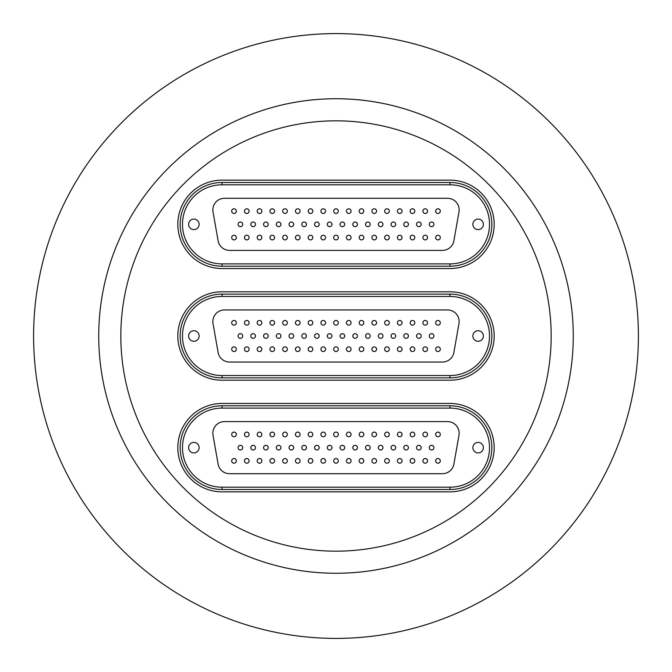<?xml version="1.0" encoding="UTF-8"?>
<svg xmlns="http://www.w3.org/2000/svg" width="672" height="672" viewBox="0 0 672 672"><rect width="100%" height="100%" fill="white"/><g stroke="black" fill="none" stroke-linecap="round" stroke-linejoin="round"><path stroke-width="1.01" d="M336 120.834A215.166 215.166 0 0 1 551.166 336A215.166 215.166 0 0 1 336 551.166A215.166 215.166 0 0 1 120.834 336A215.166 215.166 0 0 1 336 120.834M336 573.266A237.266 237.266 0 0 1 98.734 336A237.266 237.266 0 0 1 336 98.734A237.266 237.266 0 0 1 573.266 336A237.266 237.266 0 0 1 336 573.266M336 33.6A302.4 302.4 0 0 1 638.4 336A302.4 302.4 0 0 1 336 638.4A302.4 302.4 0 0 1 33.6 336A302.4 302.4 0 0 1 336 33.6M222.02 180.146A44.201 44.201 0 0 0 177.82 224.347A44.201 44.201 0 0 0 222.02 268.54L449.98 268.54A44.201 44.201 0 0 0 494.18 224.347A44.201 44.201 0 0 0 449.98 180.146L222.02 180.146L449.98 180.146A44.201 44.201 0 0 1 494.18 224.347A44.201 44.201 0 0 1 449.98 268.54L222.02 268.54A44.201 44.201 0 0 1 177.82 224.347A44.201 44.201 0 0 1 222.02 180.146M222.02 291.799A44.201 44.201 0 0 0 177.82 336A44.201 44.201 0 0 0 222.02 380.201L449.98 380.201A44.201 44.201 0 0 0 494.18 336A44.201 44.201 0 0 0 449.98 291.799L222.02 291.799L449.98 291.799A44.201 44.201 0 0 1 494.18 336A44.201 44.201 0 0 1 449.98 380.201L222.02 380.201A44.201 44.201 0 0 1 177.82 336A44.201 44.201 0 0 1 222.02 291.799M222.02 403.46A44.201 44.201 0 0 0 177.82 447.653A44.201 44.201 0 0 0 222.02 491.854L449.98 491.854A44.201 44.201 0 0 0 494.18 447.653A44.201 44.201 0 0 0 449.98 403.46L222.02 403.46L449.98 403.46A44.201 44.201 0 0 1 494.18 447.653A44.201 44.201 0 0 1 449.98 491.854L222.02 491.854A44.201 44.201 0 0 1 177.82 447.653A44.201 44.201 0 0 1 222.02 403.46M240.391 449.98A2.327 2.327 0 0 0 242.718 447.653A2.327 2.327 0 0 0 240.391 445.326A2.327 2.327 0 0 0 238.073 447.653A2.327 2.327 0 0 0 240.391 449.98M253.142 449.98A2.327 2.327 0 0 0 255.469 447.653A2.327 2.327 0 0 0 253.142 445.326A2.327 2.327 0 0 0 250.816 447.653A2.327 2.327 0 0 0 253.142 449.98M265.894 449.98A2.327 2.327 0 0 0 268.212 447.653A2.327 2.327 0 0 0 265.894 445.326A2.327 2.327 0 0 0 263.567 447.653A2.327 2.327 0 0 0 265.894 449.98M278.636 449.98A2.327 2.327 0 0 0 280.963 447.653A2.327 2.327 0 0 0 278.636 445.326A2.327 2.327 0 0 0 276.31 447.653A2.327 2.327 0 0 0 278.636 449.98M291.388 449.98A2.327 2.327 0 0 0 293.714 447.653A2.327 2.327 0 0 0 291.388 445.326A2.327 2.327 0 0 0 289.061 447.653A2.327 2.327 0 0 0 291.388 449.98M304.13 449.98A2.327 2.327 0 0 0 306.457 447.653A2.327 2.327 0 0 0 304.13 445.326A2.327 2.327 0 0 0 301.804 447.653A2.327 2.327 0 0 0 304.13 449.98M316.882 449.98A2.327 2.327 0 0 0 319.208 447.653A2.327 2.327 0 0 0 316.882 445.326A2.327 2.327 0 0 0 314.555 447.653A2.327 2.327 0 0 0 316.882 449.98M431.609 449.98A2.327 2.327 0 0 0 433.927 447.653A2.327 2.327 0 0 0 431.609 445.326A2.327 2.327 0 0 0 429.282 447.653A2.327 2.327 0 0 0 431.609 449.98M418.858 449.98A2.327 2.327 0 0 0 421.184 447.653A2.327 2.327 0 0 0 418.858 445.326A2.327 2.327 0 0 0 416.531 447.653A2.327 2.327 0 0 0 418.858 449.98M406.106 449.98A2.327 2.327 0 0 0 408.433 447.653A2.327 2.327 0 0 0 406.106 445.326A2.327 2.327 0 0 0 403.788 447.653A2.327 2.327 0 0 0 406.106 449.98M393.364 449.98A2.327 2.327 0 0 0 395.69 447.653A2.327 2.327 0 0 0 393.364 445.326A2.327 2.327 0 0 0 391.037 447.653A2.327 2.327 0 0 0 393.364 449.98M380.612 449.98A2.327 2.327 0 0 0 382.939 447.653A2.327 2.327 0 0 0 380.612 445.326A2.327 2.327 0 0 0 378.286 447.653A2.327 2.327 0 0 0 380.612 449.98M367.87 449.98A2.327 2.327 0 0 0 370.196 447.653A2.327 2.327 0 0 0 367.87 445.326A2.327 2.327 0 0 0 365.543 447.653A2.327 2.327 0 0 0 367.87 449.98M355.118 449.98A2.327 2.327 0 0 0 357.445 447.653A2.327 2.327 0 0 0 355.118 445.326A2.327 2.327 0 0 0 352.792 447.653A2.327 2.327 0 0 0 355.118 449.98M342.376 449.98A2.327 2.327 0 0 0 344.702 447.653A2.327 2.327 0 0 0 342.376 445.326A2.327 2.327 0 0 0 340.049 447.653A2.327 2.327 0 0 0 342.376 449.98M329.624 449.98A2.327 2.327 0 0 0 331.951 447.653A2.327 2.327 0 0 0 329.624 445.326A2.327 2.327 0 0 0 327.298 447.653A2.327 2.327 0 0 0 329.624 449.98M234.024 436.766A2.327 2.327 0 0 0 236.351 434.44A2.327 2.327 0 0 0 234.024 432.113A2.327 2.327 0 0 0 231.697 434.44A2.327 2.327 0 0 0 234.024 436.766M234.024 463.193A2.327 2.327 0 0 0 236.351 460.866A2.327 2.327 0 0 0 234.024 458.539A2.327 2.327 0 0 0 231.697 460.866A2.327 2.327 0 0 0 234.024 463.193M246.767 436.766A2.327 2.327 0 0 0 249.094 434.44A2.327 2.327 0 0 0 246.767 432.113A2.327 2.327 0 0 0 244.44 434.44A2.327 2.327 0 0 0 246.767 436.766M246.767 463.193A2.327 2.327 0 0 0 249.094 460.866A2.327 2.327 0 0 0 246.767 458.539A2.327 2.327 0 0 0 244.44 460.866A2.327 2.327 0 0 0 246.767 463.193M259.518 436.766A2.327 2.327 0 0 0 261.845 434.44A2.327 2.327 0 0 0 259.518 432.113A2.327 2.327 0 0 0 257.191 434.44A2.327 2.327 0 0 0 259.518 436.766M259.518 463.193A2.327 2.327 0 0 0 261.845 460.866A2.327 2.327 0 0 0 259.518 458.539A2.327 2.327 0 0 0 257.191 460.866A2.327 2.327 0 0 0 259.518 463.193M272.261 436.766A2.327 2.327 0 0 0 274.588 434.44A2.327 2.327 0 0 0 272.261 432.113A2.327 2.327 0 0 0 269.934 434.44A2.327 2.327 0 0 0 272.261 436.766M272.261 463.193A2.327 2.327 0 0 0 274.588 460.866A2.327 2.327 0 0 0 272.261 458.539A2.327 2.327 0 0 0 269.934 460.866A2.327 2.327 0 0 0 272.261 463.193M285.012 436.766A2.327 2.327 0 0 0 287.339 434.44A2.327 2.327 0 0 0 285.012 432.113A2.327 2.327 0 0 0 282.685 434.44A2.327 2.327 0 0 0 285.012 436.766M285.012 463.193A2.327 2.327 0 0 0 287.339 460.866A2.327 2.327 0 0 0 285.012 458.539A2.327 2.327 0 0 0 282.685 460.866A2.327 2.327 0 0 0 285.012 463.193M297.755 436.766A2.327 2.327 0 0 0 300.082 434.44A2.327 2.327 0 0 0 297.755 432.113A2.327 2.327 0 0 0 295.428 434.44A2.327 2.327 0 0 0 297.755 436.766M297.755 463.193A2.327 2.327 0 0 0 300.082 460.866A2.327 2.327 0 0 0 297.755 458.539A2.327 2.327 0 0 0 295.428 460.866A2.327 2.327 0 0 0 297.755 463.193M310.506 436.766A2.327 2.327 0 0 0 312.833 434.44A2.327 2.327 0 0 0 310.506 432.113A2.327 2.327 0 0 0 308.179 434.44A2.327 2.327 0 0 0 310.506 436.766M310.506 463.193A2.327 2.327 0 0 0 312.833 460.866A2.327 2.327 0 0 0 310.506 458.539A2.327 2.327 0 0 0 308.179 460.866A2.327 2.327 0 0 0 310.506 463.193M323.249 436.766A2.327 2.327 0 0 0 325.576 434.44A2.327 2.327 0 0 0 323.249 432.113A2.327 2.327 0 0 0 320.93 434.44A2.327 2.327 0 0 0 323.249 436.766M323.249 463.193A2.327 2.327 0 0 0 325.576 460.866A2.327 2.327 0 0 0 323.249 458.539A2.327 2.327 0 0 0 320.93 460.866A2.327 2.327 0 0 0 323.249 463.193M437.976 436.766A2.327 2.327 0 0 0 440.303 434.44A2.327 2.327 0 0 0 437.976 432.113A2.327 2.327 0 0 0 435.649 434.44A2.327 2.327 0 0 0 437.976 436.766M437.976 463.193A2.327 2.327 0 0 0 440.303 460.866A2.327 2.327 0 0 0 437.976 458.539A2.327 2.327 0 0 0 435.649 460.866A2.327 2.327 0 0 0 437.976 463.193M425.233 436.766A2.327 2.327 0 0 0 427.56 434.44A2.327 2.327 0 0 0 425.233 432.113A2.327 2.327 0 0 0 422.906 434.44A2.327 2.327 0 0 0 425.233 436.766M425.233 463.193A2.327 2.327 0 0 0 427.56 460.866A2.327 2.327 0 0 0 425.233 458.539A2.327 2.327 0 0 0 422.906 460.866A2.327 2.327 0 0 0 425.233 463.193M412.482 436.766A2.327 2.327 0 0 0 414.809 434.44A2.327 2.327 0 0 0 412.482 432.113A2.327 2.327 0 0 0 410.155 434.44A2.327 2.327 0 0 0 412.482 436.766M412.482 463.193A2.327 2.327 0 0 0 414.809 460.866A2.327 2.327 0 0 0 412.482 458.539A2.327 2.327 0 0 0 410.155 460.866A2.327 2.327 0 0 0 412.482 463.193M399.739 436.766A2.327 2.327 0 0 0 402.066 434.44A2.327 2.327 0 0 0 399.739 432.113A2.327 2.327 0 0 0 397.412 434.44A2.327 2.327 0 0 0 399.739 436.766M399.739 463.193A2.327 2.327 0 0 0 402.066 460.866A2.327 2.327 0 0 0 399.739 458.539A2.327 2.327 0 0 0 397.412 460.866A2.327 2.327 0 0 0 399.739 463.193M386.988 436.766A2.327 2.327 0 0 0 389.315 434.44A2.327 2.327 0 0 0 386.988 432.113A2.327 2.327 0 0 0 384.661 434.44A2.327 2.327 0 0 0 386.988 436.766M386.988 463.193A2.327 2.327 0 0 0 389.315 460.866A2.327 2.327 0 0 0 386.988 458.539A2.327 2.327 0 0 0 384.661 460.866A2.327 2.327 0 0 0 386.988 463.193M374.245 436.766A2.327 2.327 0 0 0 376.572 434.44A2.327 2.327 0 0 0 374.245 432.113A2.327 2.327 0 0 0 371.918 434.44A2.327 2.327 0 0 0 374.245 436.766M374.245 463.193A2.327 2.327 0 0 0 376.572 460.866A2.327 2.327 0 0 0 374.245 458.539A2.327 2.327 0 0 0 371.918 460.866A2.327 2.327 0 0 0 374.245 463.193M361.494 436.766A2.327 2.327 0 0 0 363.821 434.44A2.327 2.327 0 0 0 361.494 432.113A2.327 2.327 0 0 0 359.167 434.44A2.327 2.327 0 0 0 361.494 436.766M361.494 463.193A2.327 2.327 0 0 0 363.821 460.866A2.327 2.327 0 0 0 361.494 458.539A2.327 2.327 0 0 0 359.167 460.866A2.327 2.327 0 0 0 361.494 463.193M348.751 436.766A2.327 2.327 0 0 0 351.07 434.44A2.327 2.327 0 0 0 348.751 432.113A2.327 2.327 0 0 0 346.424 434.44A2.327 2.327 0 0 0 348.751 436.766M348.751 463.193A2.327 2.327 0 0 0 351.07 460.866A2.327 2.327 0 0 0 348.751 458.539A2.327 2.327 0 0 0 346.424 460.866A2.327 2.327 0 0 0 348.751 463.193M336 436.766A2.327 2.327 0 0 0 338.327 434.44A2.327 2.327 0 0 0 336 432.113A2.327 2.327 0 0 0 333.673 434.44A2.327 2.327 0 0 0 336 436.766M336 463.193A2.327 2.327 0 0 0 338.327 460.866A2.327 2.327 0 0 0 336 458.539A2.327 2.327 0 0 0 333.673 460.866A2.327 2.327 0 0 0 336 463.193M193.872 452.911A5.258 5.258 0 0 0 199.13 447.653A5.258 5.258 0 0 0 193.872 442.394A5.258 5.258 0 0 0 188.614 447.653A5.258 5.258 0 0 0 193.872 452.911M478.128 452.911A5.258 5.258 0 0 0 483.386 447.653A5.258 5.258 0 0 0 478.128 442.394A5.258 5.258 0 0 0 472.87 447.653A5.258 5.258 0 0 0 478.128 452.911M453.886 464.1L458.976 435.254A11.634 11.634 0 0 0 447.518 421.604L224.482 421.604A11.634 11.634 0 0 0 213.024 435.254L218.114 464.1A11.634 11.634 0 0 0 229.564 473.71L442.436 473.71A11.634 11.634 0 0 0 453.886 464.1M222.02 489.527A41.874 41.874 0 0 1 180.146 447.653A41.874 41.874 0 0 1 222.02 405.787L449.98 405.787A41.874 41.874 0 0 1 491.854 447.653A41.874 41.874 0 0 1 449.98 489.527L222.02 489.527L222.02 487.2L449.98 487.2A39.547 39.547 0 0 0 489.527 447.653A39.547 39.547 0 0 0 449.98 408.114L222.02 408.114A39.547 39.547 0 0 0 182.473 447.653A39.547 39.547 0 0 0 222.02 487.2M333.682 434.221A2.327 2.327 0 0 0 335.782 436.758A2.327 2.327 0 0 1 333.682 434.221A2.327 2.327 0 0 1 336.218 432.13A2.327 2.327 0 0 1 338.318 434.658A2.327 2.327 0 0 1 335.782 436.758M329.843 445.343A2.327 2.327 0 0 0 327.314 447.434A2.327 2.327 0 0 0 329.406 449.971A2.327 2.327 0 0 1 327.314 447.434A2.327 2.327 0 0 1 329.843 445.343A2.327 2.327 0 0 1 331.943 447.871A2.327 2.327 0 0 1 329.406 449.971A2.327 2.327 0 0 0 331.943 447.871A2.327 2.327 0 0 0 329.843 445.343M333.69 460.572A2.327 2.327 0 0 0 335.706 463.176A2.327 2.327 0 0 1 333.69 460.572A2.327 2.327 0 0 1 336.294 458.564A2.327 2.327 0 0 0 336 458.539M335.706 463.176A2.327 2.327 0 0 0 338.31 461.16A2.327 2.327 0 0 0 336.294 458.564A2.327 2.327 0 0 1 338.31 461.16A2.327 2.327 0 0 1 335.706 463.176M346.441 460.572A2.327 2.327 0 0 0 348.457 463.176A2.327 2.327 0 0 1 346.441 460.572A2.327 2.327 0 0 1 349.037 458.564A2.327 2.327 0 0 0 348.751 458.539M349.037 458.564A2.327 2.327 0 0 1 351.053 461.16A2.327 2.327 0 0 1 348.457 463.176M361.788 458.564A2.327 2.327 0 0 0 359.184 460.572A2.327 2.327 0 0 0 361.2 463.176A2.327 2.327 0 0 1 359.184 460.572A2.327 2.327 0 0 1 361.788 458.564A2.327 2.327 0 0 1 363.804 461.16A2.327 2.327 0 0 1 361.2 463.176A2.327 2.327 0 0 0 363.804 461.16A2.327 2.327 0 0 0 361.788 458.564M371.935 460.572A2.327 2.327 0 0 0 373.951 463.176A2.327 2.327 0 0 1 371.935 460.572A2.327 2.327 0 0 1 374.531 458.564A2.327 2.327 0 0 1 376.547 461.16A2.327 2.327 0 0 1 373.951 463.176A2.327 2.327 0 0 0 376.547 461.16A2.327 2.327 0 0 0 374.531 458.564M384.678 460.572A2.327 2.327 0 0 0 386.694 463.176A2.327 2.327 0 0 1 384.678 460.572A2.327 2.327 0 0 1 387.282 458.564A2.327 2.327 0 0 0 386.988 458.539M386.694 463.176A2.327 2.327 0 0 0 389.298 461.16A2.327 2.327 0 0 0 387.282 458.564A2.327 2.327 0 0 1 389.298 461.16A2.327 2.327 0 0 1 386.694 463.176M400.025 458.564A2.327 2.327 0 0 0 397.429 460.572A2.327 2.327 0 0 0 399.445 463.176A2.327 2.327 0 0 1 397.429 460.572A2.327 2.327 0 0 1 400.025 458.564A2.327 2.327 0 0 1 402.041 461.16A2.327 2.327 0 0 1 399.445 463.176M410.18 460.572A2.327 2.327 0 0 0 412.188 463.176A2.327 2.327 0 0 1 410.18 460.572A2.327 2.327 0 0 1 412.776 458.564A2.327 2.327 0 0 1 414.792 461.16A2.327 2.327 0 0 1 412.188 463.176A2.327 2.327 0 0 0 414.792 461.16A2.327 2.327 0 0 0 412.776 458.564M425.527 458.564A2.327 2.327 0 0 0 422.923 460.572A2.327 2.327 0 0 0 424.939 463.176A2.327 2.327 0 0 1 422.923 460.572A2.327 2.327 0 0 1 425.527 458.564A2.327 2.327 0 0 1 427.535 461.16A2.327 2.327 0 0 1 424.939 463.176A2.327 2.327 0 0 0 427.535 461.16A2.327 2.327 0 0 0 425.527 458.564M437.69 463.176A2.327 2.327 0 0 1 435.674 460.572A2.327 2.327 0 0 1 438.27 458.564A2.327 2.327 0 0 1 440.286 461.16A2.327 2.327 0 0 1 437.69 463.176M323.543 458.564A2.327 2.327 0 0 0 320.947 460.572A2.327 2.327 0 0 0 322.963 463.176A2.327 2.327 0 0 1 320.947 460.572A2.327 2.327 0 0 1 323.543 458.564A2.327 2.327 0 0 1 325.559 461.16A2.327 2.327 0 0 1 322.963 463.176A2.327 2.327 0 0 0 325.559 461.16A2.327 2.327 0 0 0 323.543 458.564M310.212 463.176A2.327 2.327 0 0 1 308.196 460.572A2.327 2.327 0 0 1 310.8 458.564A2.327 2.327 0 0 1 312.816 461.16A2.327 2.327 0 0 1 310.212 463.176M298.049 458.564A2.327 2.327 0 0 0 295.453 460.572A2.327 2.327 0 0 0 297.469 463.176A2.327 2.327 0 0 1 295.453 460.572A2.327 2.327 0 0 1 298.049 458.564A2.327 2.327 0 0 1 300.065 461.16A2.327 2.327 0 0 1 297.469 463.176A2.327 2.327 0 0 0 300.065 461.16A2.327 2.327 0 0 0 298.049 458.564M282.702 460.572A2.327 2.327 0 0 0 284.718 463.176A2.327 2.327 0 0 1 282.702 460.572A2.327 2.327 0 0 1 285.306 458.564A2.327 2.327 0 0 1 287.322 461.16A2.327 2.327 0 0 1 284.718 463.176M269.959 460.572A2.327 2.327 0 0 0 271.975 463.176A2.327 2.327 0 0 1 269.959 460.572A2.327 2.327 0 0 1 272.555 458.564A2.327 2.327 0 0 0 272.261 458.539M271.975 463.176A2.327 2.327 0 0 0 274.571 461.16A2.327 2.327 0 0 0 272.555 458.564A2.327 2.327 0 0 1 274.571 461.16A2.327 2.327 0 0 1 271.975 463.176M257.208 460.572A2.327 2.327 0 0 0 259.224 463.176A2.327 2.327 0 0 1 257.208 460.572A2.327 2.327 0 0 1 259.812 458.564A2.327 2.327 0 0 0 259.518 458.539M259.812 458.564A2.327 2.327 0 0 1 261.82 461.16A2.327 2.327 0 0 1 259.224 463.176M244.465 460.572A2.327 2.327 0 0 0 246.473 463.176A2.327 2.327 0 0 1 244.465 460.572A2.327 2.327 0 0 1 247.061 458.564A2.327 2.327 0 0 0 246.767 458.539M246.473 463.176A2.327 2.327 0 0 0 249.077 461.16A2.327 2.327 0 0 0 247.061 458.564A2.327 2.327 0 0 1 249.077 461.16A2.327 2.327 0 0 1 246.473 463.176M231.714 460.572A2.327 2.327 0 0 0 233.73 463.176A2.327 2.327 0 0 1 231.714 460.572A2.327 2.327 0 0 1 234.31 458.564A2.327 2.327 0 0 0 234.024 458.539M233.73 463.176A2.327 2.327 0 0 0 236.326 461.16A2.327 2.327 0 0 0 234.31 458.564A2.327 2.327 0 0 1 236.326 461.16A2.327 2.327 0 0 1 233.73 463.176M346.433 434.221A2.327 2.327 0 0 0 348.533 436.758A2.327 2.327 0 0 1 346.433 434.221A2.327 2.327 0 0 1 348.961 432.13A2.327 2.327 0 0 1 351.061 434.658A2.327 2.327 0 0 1 348.533 436.758M361.712 432.13A2.327 2.327 0 0 0 359.176 434.221A2.327 2.327 0 0 0 361.276 436.758A2.327 2.327 0 0 1 359.176 434.221A2.327 2.327 0 0 1 361.712 432.13A2.327 2.327 0 0 1 363.812 434.658A2.327 2.327 0 0 1 361.276 436.758M371.927 434.221A2.327 2.327 0 0 0 374.027 436.758A2.327 2.327 0 0 1 371.927 434.221A2.327 2.327 0 0 1 374.464 432.13A2.327 2.327 0 0 0 374.245 432.113M374.464 432.13A2.327 2.327 0 0 1 376.555 434.658A2.327 2.327 0 0 1 374.027 436.758M384.67 434.221A2.327 2.327 0 0 0 386.77 436.758A2.327 2.327 0 0 1 384.67 434.221A2.327 2.327 0 0 1 387.206 432.13A2.327 2.327 0 0 1 389.306 434.658A2.327 2.327 0 0 1 386.77 436.758M397.421 434.221A2.327 2.327 0 0 0 399.521 436.758A2.327 2.327 0 0 1 397.421 434.221A2.327 2.327 0 0 1 399.958 432.13A2.327 2.327 0 0 1 402.049 434.658A2.327 2.327 0 0 1 399.521 436.758M412.7 432.13A2.327 2.327 0 0 0 410.172 434.221A2.327 2.327 0 0 0 412.264 436.758A2.327 2.327 0 0 1 410.172 434.221A2.327 2.327 0 0 1 412.7 432.13A2.327 2.327 0 0 1 414.8 434.658A2.327 2.327 0 0 1 412.264 436.758M422.915 434.221A2.327 2.327 0 0 0 425.015 436.758A2.327 2.327 0 0 1 422.915 434.221A2.327 2.327 0 0 1 425.452 432.13A2.327 2.327 0 0 1 427.543 434.658A2.327 2.327 0 0 1 425.015 436.758M435.666 434.221A2.327 2.327 0 0 0 437.758 436.758A2.327 2.327 0 0 1 435.666 434.221A2.327 2.327 0 0 1 438.194 432.13A2.327 2.327 0 0 1 440.294 434.658A2.327 2.327 0 0 1 437.758 436.758M320.939 434.221A2.327 2.327 0 0 0 323.039 436.758A2.327 2.327 0 0 1 320.939 434.221A2.327 2.327 0 0 1 323.467 432.13A2.327 2.327 0 0 1 325.567 434.658A2.327 2.327 0 0 1 323.039 436.758M308.188 434.221A2.327 2.327 0 0 0 310.288 436.758A2.327 2.327 0 0 1 308.188 434.221A2.327 2.327 0 0 1 310.724 432.13A2.327 2.327 0 0 1 312.824 434.658A2.327 2.327 0 0 1 310.288 436.758M295.445 434.221A2.327 2.327 0 0 0 297.536 436.758A2.327 2.327 0 0 1 295.445 434.221A2.327 2.327 0 0 1 297.973 432.13A2.327 2.327 0 0 1 300.073 434.658A2.327 2.327 0 0 1 297.536 436.758M282.694 434.221A2.327 2.327 0 0 0 284.794 436.758A2.327 2.327 0 0 1 282.694 434.221A2.327 2.327 0 0 1 285.23 432.13A2.327 2.327 0 0 1 287.33 434.658A2.327 2.327 0 0 1 284.794 436.758M269.951 434.221A2.327 2.327 0 0 0 272.042 436.758A2.327 2.327 0 0 1 269.951 434.221A2.327 2.327 0 0 1 272.479 432.13A2.327 2.327 0 0 1 274.579 434.658A2.327 2.327 0 0 1 272.042 436.758M257.2 434.221A2.327 2.327 0 0 0 259.3 436.758A2.327 2.327 0 0 1 257.2 434.221A2.327 2.327 0 0 1 259.736 432.13A2.327 2.327 0 0 0 259.518 432.113M259.736 432.13A2.327 2.327 0 0 1 261.828 434.658A2.327 2.327 0 0 1 259.3 436.758M244.457 434.221A2.327 2.327 0 0 0 246.548 436.758A2.327 2.327 0 0 1 244.457 434.221A2.327 2.327 0 0 1 246.985 432.13A2.327 2.327 0 0 0 246.767 432.113M246.985 432.13A2.327 2.327 0 0 1 249.085 434.658A2.327 2.327 0 0 1 246.548 436.758M231.706 434.221A2.327 2.327 0 0 0 233.806 436.758A2.327 2.327 0 0 1 231.706 434.221A2.327 2.327 0 0 1 234.242 432.13A2.327 2.327 0 0 1 236.334 434.658A2.327 2.327 0 0 1 233.806 436.758M342.594 445.343A2.327 2.327 0 0 0 340.057 447.434A2.327 2.327 0 0 0 342.157 449.971A2.327 2.327 0 0 1 340.057 447.434A2.327 2.327 0 0 1 342.594 445.343A2.327 2.327 0 0 1 344.686 447.871A2.327 2.327 0 0 1 342.157 449.971A2.327 2.327 0 0 0 344.686 447.871A2.327 2.327 0 0 0 342.594 445.343M352.808 447.434A2.327 2.327 0 0 0 354.9 449.971A2.327 2.327 0 0 1 352.808 447.434A2.327 2.327 0 0 1 355.337 445.343A2.327 2.327 0 0 0 355.118 445.326M354.9 449.971A2.327 2.327 0 0 0 357.437 447.871A2.327 2.327 0 0 0 355.337 445.343A2.327 2.327 0 0 1 357.437 447.871A2.327 2.327 0 0 1 354.9 449.971M365.551 447.434A2.327 2.327 0 0 0 367.651 449.971A2.327 2.327 0 0 1 365.551 447.434A2.327 2.327 0 0 1 368.088 445.343A2.327 2.327 0 0 1 370.188 447.871A2.327 2.327 0 0 1 367.651 449.971M378.302 447.434A2.327 2.327 0 0 0 380.394 449.971A2.327 2.327 0 0 1 378.302 447.434A2.327 2.327 0 0 1 380.831 445.343A2.327 2.327 0 0 0 380.612 445.326M380.394 449.971A2.327 2.327 0 0 0 382.931 447.871A2.327 2.327 0 0 0 380.831 445.343A2.327 2.327 0 0 1 382.931 447.871A2.327 2.327 0 0 1 380.394 449.971M393.582 445.343A2.327 2.327 0 0 0 391.045 447.434A2.327 2.327 0 0 0 393.145 449.971A2.327 2.327 0 0 1 391.045 447.434A2.327 2.327 0 0 1 393.582 445.343A2.327 2.327 0 0 1 395.682 447.871A2.327 2.327 0 0 1 393.145 449.971A2.327 2.327 0 0 0 395.682 447.871A2.327 2.327 0 0 0 393.582 445.343M406.325 445.343A2.327 2.327 0 0 0 403.796 447.434A2.327 2.327 0 0 0 405.896 449.971A2.327 2.327 0 0 1 403.796 447.434A2.327 2.327 0 0 1 406.325 445.343A2.327 2.327 0 0 1 408.425 447.871A2.327 2.327 0 0 1 405.896 449.971A2.327 2.327 0 0 0 408.425 447.871A2.327 2.327 0 0 0 406.325 445.343M416.539 447.434A2.327 2.327 0 0 0 418.639 449.971A2.327 2.327 0 0 1 416.539 447.434A2.327 2.327 0 0 1 419.076 445.343A2.327 2.327 0 0 0 418.858 445.326M419.076 445.343A2.327 2.327 0 0 1 421.176 447.871A2.327 2.327 0 0 1 418.639 449.971M429.29 447.434A2.327 2.327 0 0 0 431.39 449.971A2.327 2.327 0 0 1 429.29 447.434A2.327 2.327 0 0 1 431.819 445.343A2.327 2.327 0 0 1 433.919 447.871A2.327 2.327 0 0 1 431.39 449.971M314.563 447.434A2.327 2.327 0 0 0 316.663 449.971A2.327 2.327 0 0 1 314.563 447.434A2.327 2.327 0 0 1 317.1 445.343A2.327 2.327 0 0 0 316.882 445.326M316.663 449.971A2.327 2.327 0 0 0 319.192 447.871A2.327 2.327 0 0 0 317.1 445.343A2.327 2.327 0 0 1 319.192 447.871A2.327 2.327 0 0 1 316.663 449.971M304.349 445.343A2.327 2.327 0 0 0 301.812 447.434A2.327 2.327 0 0 0 303.912 449.971A2.327 2.327 0 0 1 301.812 447.434A2.327 2.327 0 0 1 304.349 445.343A2.327 2.327 0 0 1 306.449 447.871A2.327 2.327 0 0 1 303.912 449.971A2.327 2.327 0 0 0 306.449 447.871A2.327 2.327 0 0 0 304.349 445.343M291.606 445.343A2.327 2.327 0 0 0 289.069 447.434A2.327 2.327 0 0 0 291.169 449.971A2.327 2.327 0 0 1 289.069 447.434A2.327 2.327 0 0 1 291.606 445.343A2.327 2.327 0 0 1 293.698 447.871A2.327 2.327 0 0 1 291.169 449.971A2.327 2.327 0 0 0 293.698 447.871A2.327 2.327 0 0 0 291.606 445.343M276.318 447.434A2.327 2.327 0 0 0 278.418 449.971A2.327 2.327 0 0 1 276.318 447.434A2.327 2.327 0 0 1 278.855 445.343A2.327 2.327 0 0 0 278.636 445.326M278.418 449.971A2.327 2.327 0 0 0 280.955 447.871A2.327 2.327 0 0 0 278.855 445.343A2.327 2.327 0 0 1 280.955 447.871A2.327 2.327 0 0 1 278.418 449.971M263.575 447.434A2.327 2.327 0 0 0 265.675 449.971A2.327 2.327 0 0 1 263.575 447.434A2.327 2.327 0 0 1 266.104 445.343A2.327 2.327 0 0 0 265.894 445.326M266.104 445.343A2.327 2.327 0 0 1 268.204 447.871A2.327 2.327 0 0 1 265.675 449.971M252.924 449.971A2.327 2.327 0 0 1 250.824 447.434A2.327 2.327 0 0 1 253.361 445.343A2.327 2.327 0 0 1 255.461 447.871A2.327 2.327 0 0 1 252.924 449.971M238.081 447.434A2.327 2.327 0 0 0 240.181 449.971A2.327 2.327 0 0 1 238.081 447.434A2.327 2.327 0 0 1 240.61 445.343A2.327 2.327 0 0 0 240.391 445.326M240.181 449.971A2.327 2.327 0 0 0 242.71 447.871A2.327 2.327 0 0 0 240.61 445.343A2.327 2.327 0 0 1 242.71 447.871A2.327 2.327 0 0 1 240.181 449.971M240.391 338.327A2.327 2.327 0 0 0 242.718 336A2.327 2.327 0 0 0 240.391 333.673A2.327 2.327 0 0 0 238.073 336A2.327 2.327 0 0 0 240.391 338.327M253.142 338.327A2.327 2.327 0 0 0 255.469 336A2.327 2.327 0 0 0 253.142 333.673A2.327 2.327 0 0 0 250.816 336A2.327 2.327 0 0 0 253.142 338.327M265.894 338.327A2.327 2.327 0 0 0 268.212 336A2.327 2.327 0 0 0 265.894 333.673A2.327 2.327 0 0 0 263.567 336A2.327 2.327 0 0 0 265.894 338.327M278.636 338.327A2.327 2.327 0 0 0 280.963 336A2.327 2.327 0 0 0 278.636 333.673A2.327 2.327 0 0 0 276.31 336A2.327 2.327 0 0 0 278.636 338.327M291.388 338.327A2.327 2.327 0 0 0 293.714 336A2.327 2.327 0 0 0 291.388 333.673A2.327 2.327 0 0 0 289.061 336A2.327 2.327 0 0 0 291.388 338.327M304.13 338.327A2.327 2.327 0 0 0 306.457 336A2.327 2.327 0 0 0 304.13 333.673A2.327 2.327 0 0 0 301.804 336A2.327 2.327 0 0 0 304.13 338.327M316.882 338.327A2.327 2.327 0 0 0 319.208 336A2.327 2.327 0 0 0 316.882 333.673A2.327 2.327 0 0 0 314.555 336A2.327 2.327 0 0 0 316.882 338.327M431.609 338.327A2.327 2.327 0 0 0 433.927 336A2.327 2.327 0 0 0 431.609 333.673A2.327 2.327 0 0 0 429.282 336A2.327 2.327 0 0 0 431.609 338.327M418.858 338.327A2.327 2.327 0 0 0 421.184 336A2.327 2.327 0 0 0 418.858 333.673A2.327 2.327 0 0 0 416.531 336A2.327 2.327 0 0 0 418.858 338.327M406.106 338.327A2.327 2.327 0 0 0 408.433 336A2.327 2.327 0 0 0 406.106 333.673A2.327 2.327 0 0 0 403.788 336A2.327 2.327 0 0 0 406.106 338.327M393.364 338.327A2.327 2.327 0 0 0 395.69 336A2.327 2.327 0 0 0 393.364 333.673A2.327 2.327 0 0 0 391.037 336A2.327 2.327 0 0 0 393.364 338.327M380.612 338.327A2.327 2.327 0 0 0 382.939 336A2.327 2.327 0 0 0 380.612 333.673A2.327 2.327 0 0 0 378.286 336A2.327 2.327 0 0 0 380.612 338.327M367.87 338.327A2.327 2.327 0 0 0 370.196 336A2.327 2.327 0 0 0 367.87 333.673A2.327 2.327 0 0 0 365.543 336A2.327 2.327 0 0 0 367.87 338.327M355.118 338.327A2.327 2.327 0 0 0 357.445 336A2.327 2.327 0 0 0 355.118 333.673A2.327 2.327 0 0 0 352.792 336A2.327 2.327 0 0 0 355.118 338.327M342.376 338.327A2.327 2.327 0 0 0 344.702 336A2.327 2.327 0 0 0 342.376 333.673A2.327 2.327 0 0 0 340.049 336A2.327 2.327 0 0 0 342.376 338.327M329.624 338.327A2.327 2.327 0 0 0 331.951 336A2.327 2.327 0 0 0 329.624 333.673A2.327 2.327 0 0 0 327.298 336A2.327 2.327 0 0 0 329.624 338.327M234.024 325.114A2.327 2.327 0 0 0 236.351 322.787A2.327 2.327 0 0 0 234.024 320.46A2.327 2.327 0 0 0 231.697 322.787A2.327 2.327 0 0 0 234.024 325.114M234.024 351.54A2.327 2.327 0 0 0 236.351 349.213A2.327 2.327 0 0 0 234.024 346.886A2.327 2.327 0 0 0 231.697 349.213A2.327 2.327 0 0 0 234.024 351.54M246.767 325.114A2.327 2.327 0 0 0 249.094 322.787A2.327 2.327 0 0 0 246.767 320.46A2.327 2.327 0 0 0 244.44 322.787A2.327 2.327 0 0 0 246.767 325.114M246.767 351.54A2.327 2.327 0 0 0 249.094 349.213A2.327 2.327 0 0 0 246.767 346.886A2.327 2.327 0 0 0 244.44 349.213A2.327 2.327 0 0 0 246.767 351.54M259.518 325.114A2.327 2.327 0 0 0 261.845 322.787A2.327 2.327 0 0 0 259.518 320.46A2.327 2.327 0 0 0 257.191 322.787A2.327 2.327 0 0 0 259.518 325.114M259.518 351.54A2.327 2.327 0 0 0 261.845 349.213A2.327 2.327 0 0 0 259.518 346.886A2.327 2.327 0 0 0 257.191 349.213A2.327 2.327 0 0 0 259.518 351.54M272.261 325.114A2.327 2.327 0 0 0 274.588 322.787A2.327 2.327 0 0 0 272.261 320.46A2.327 2.327 0 0 0 269.934 322.787A2.327 2.327 0 0 0 272.261 325.114M272.261 351.54A2.327 2.327 0 0 0 274.588 349.213A2.327 2.327 0 0 0 272.261 346.886A2.327 2.327 0 0 0 269.934 349.213A2.327 2.327 0 0 0 272.261 351.54M285.012 325.114A2.327 2.327 0 0 0 287.339 322.787A2.327 2.327 0 0 0 285.012 320.46A2.327 2.327 0 0 0 282.685 322.787A2.327 2.327 0 0 0 285.012 325.114M285.012 351.54A2.327 2.327 0 0 0 287.339 349.213A2.327 2.327 0 0 0 285.012 346.886A2.327 2.327 0 0 0 282.685 349.213A2.327 2.327 0 0 0 285.012 351.54M297.755 325.114A2.327 2.327 0 0 0 300.082 322.787A2.327 2.327 0 0 0 297.755 320.46A2.327 2.327 0 0 0 295.428 322.787A2.327 2.327 0 0 0 297.755 325.114M297.755 351.54A2.327 2.327 0 0 0 300.082 349.213A2.327 2.327 0 0 0 297.755 346.886A2.327 2.327 0 0 0 295.428 349.213A2.327 2.327 0 0 0 297.755 351.54M310.506 325.114A2.327 2.327 0 0 0 312.833 322.787A2.327 2.327 0 0 0 310.506 320.46A2.327 2.327 0 0 0 308.179 322.787A2.327 2.327 0 0 0 310.506 325.114M310.506 351.54A2.327 2.327 0 0 0 312.833 349.213A2.327 2.327 0 0 0 310.506 346.886A2.327 2.327 0 0 0 308.179 349.213A2.327 2.327 0 0 0 310.506 351.54M323.249 325.114A2.327 2.327 0 0 0 325.576 322.787A2.327 2.327 0 0 0 323.249 320.46A2.327 2.327 0 0 0 320.93 322.787A2.327 2.327 0 0 0 323.249 325.114M323.249 351.54A2.327 2.327 0 0 0 325.576 349.213A2.327 2.327 0 0 0 323.249 346.886A2.327 2.327 0 0 0 320.93 349.213A2.327 2.327 0 0 0 323.249 351.54M437.976 325.114A2.327 2.327 0 0 0 440.303 322.787A2.327 2.327 0 0 0 437.976 320.46A2.327 2.327 0 0 0 435.649 322.787A2.327 2.327 0 0 0 437.976 325.114M437.976 351.54A2.327 2.327 0 0 0 440.303 349.213A2.327 2.327 0 0 0 437.976 346.886A2.327 2.327 0 0 0 435.649 349.213A2.327 2.327 0 0 0 437.976 351.54M425.233 325.114A2.327 2.327 0 0 0 427.56 322.787A2.327 2.327 0 0 0 425.233 320.46A2.327 2.327 0 0 0 422.906 322.787A2.327 2.327 0 0 0 425.233 325.114M425.233 351.54A2.327 2.327 0 0 0 427.56 349.213A2.327 2.327 0 0 0 425.233 346.886A2.327 2.327 0 0 0 422.906 349.213A2.327 2.327 0 0 0 425.233 351.54M412.482 325.114A2.327 2.327 0 0 0 414.809 322.787A2.327 2.327 0 0 0 412.482 320.46A2.327 2.327 0 0 0 410.155 322.787A2.327 2.327 0 0 0 412.482 325.114M412.482 351.54A2.327 2.327 0 0 0 414.809 349.213A2.327 2.327 0 0 0 412.482 346.886A2.327 2.327 0 0 0 410.155 349.213A2.327 2.327 0 0 0 412.482 351.54M399.739 325.114A2.327 2.327 0 0 0 402.066 322.787A2.327 2.327 0 0 0 399.739 320.46A2.327 2.327 0 0 0 397.412 322.787A2.327 2.327 0 0 0 399.739 325.114M399.739 351.54A2.327 2.327 0 0 0 402.066 349.213A2.327 2.327 0 0 0 399.739 346.886A2.327 2.327 0 0 0 397.412 349.213A2.327 2.327 0 0 0 399.739 351.54M386.988 325.114A2.327 2.327 0 0 0 389.315 322.787A2.327 2.327 0 0 0 386.988 320.46A2.327 2.327 0 0 0 384.661 322.787A2.327 2.327 0 0 0 386.988 325.114M386.988 351.54A2.327 2.327 0 0 0 389.315 349.213A2.327 2.327 0 0 0 386.988 346.886A2.327 2.327 0 0 0 384.661 349.213A2.327 2.327 0 0 0 386.988 351.54M374.245 325.114A2.327 2.327 0 0 0 376.572 322.787A2.327 2.327 0 0 0 374.245 320.46A2.327 2.327 0 0 0 371.918 322.787A2.327 2.327 0 0 0 374.245 325.114M374.245 351.54A2.327 2.327 0 0 0 376.572 349.213A2.327 2.327 0 0 0 374.245 346.886A2.327 2.327 0 0 0 371.918 349.213A2.327 2.327 0 0 0 374.245 351.54M361.494 325.114A2.327 2.327 0 0 0 363.821 322.787A2.327 2.327 0 0 0 361.494 320.46A2.327 2.327 0 0 0 359.167 322.787A2.327 2.327 0 0 0 361.494 325.114M361.494 351.54A2.327 2.327 0 0 0 363.821 349.213A2.327 2.327 0 0 0 361.494 346.886A2.327 2.327 0 0 0 359.167 349.213A2.327 2.327 0 0 0 361.494 351.54M348.751 325.114A2.327 2.327 0 0 0 351.07 322.787A2.327 2.327 0 0 0 348.751 320.46A2.327 2.327 0 0 0 346.424 322.787A2.327 2.327 0 0 0 348.751 325.114M348.751 351.54A2.327 2.327 0 0 0 351.07 349.213A2.327 2.327 0 0 0 348.751 346.886A2.327 2.327 0 0 0 346.424 349.213A2.327 2.327 0 0 0 348.751 351.54M336 325.114A2.327 2.327 0 0 0 338.327 322.787A2.327 2.327 0 0 0 336 320.46A2.327 2.327 0 0 0 333.673 322.787A2.327 2.327 0 0 0 336 325.114M336 351.54A2.327 2.327 0 0 0 338.327 349.213A2.327 2.327 0 0 0 336 346.886A2.327 2.327 0 0 0 333.673 349.213A2.327 2.327 0 0 0 336 351.54M193.872 341.258A5.258 5.258 0 0 0 199.13 336A5.258 5.258 0 0 0 193.872 330.742A5.258 5.258 0 0 0 188.614 336A5.258 5.258 0 0 0 193.872 341.258M478.128 341.258A5.258 5.258 0 0 0 483.386 336A5.258 5.258 0 0 0 478.128 330.742A5.258 5.258 0 0 0 472.87 336A5.258 5.258 0 0 0 478.128 341.258M453.886 352.439L458.976 323.602A11.634 11.634 0 0 0 447.518 309.943L224.482 309.943A11.634 11.634 0 0 0 213.024 323.602L218.114 352.439A11.634 11.634 0 0 0 229.564 362.057L442.436 362.057A11.634 11.634 0 0 0 453.886 352.439M222.02 377.874A41.874 41.874 0 0 1 180.146 336A41.874 41.874 0 0 1 222.02 294.126L449.98 294.126A41.874 41.874 0 0 1 491.854 336A41.874 41.874 0 0 1 449.98 377.874L222.02 377.874L222.02 375.547L449.98 375.547A39.547 39.547 0 0 0 489.527 336A39.547 39.547 0 0 0 449.98 296.453L222.02 296.453A39.547 39.547 0 0 0 182.473 336A39.547 39.547 0 0 0 222.02 375.547M336.218 320.468A2.327 2.327 0 0 0 333.682 322.568A2.327 2.327 0 0 0 335.782 325.105A2.327 2.327 0 0 1 333.682 322.568A2.327 2.327 0 0 1 336.218 320.468A2.327 2.327 0 0 1 338.318 323.005A2.327 2.327 0 0 1 335.782 325.105M329.843 333.682A2.327 2.327 0 0 0 327.314 335.782A2.327 2.327 0 0 0 329.406 338.318A2.327 2.327 0 0 1 327.314 335.782A2.327 2.327 0 0 1 329.843 333.682A2.327 2.327 0 0 1 331.943 336.218A2.327 2.327 0 0 1 329.406 338.318M336.294 346.903A2.327 2.327 0 0 0 333.69 348.919A2.327 2.327 0 0 0 335.706 351.523A2.327 2.327 0 0 1 333.69 348.919A2.327 2.327 0 0 1 336.294 346.903A2.327 2.327 0 0 1 338.31 349.507A2.327 2.327 0 0 1 335.706 351.523M349.037 346.903A2.327 2.327 0 0 0 346.441 348.919A2.327 2.327 0 0 0 348.457 351.523A2.327 2.327 0 0 1 346.441 348.919A2.327 2.327 0 0 1 349.037 346.903A2.327 2.327 0 0 1 351.053 349.507A2.327 2.327 0 0 1 348.457 351.523M361.788 346.903A2.327 2.327 0 0 0 359.184 348.919A2.327 2.327 0 0 0 361.2 351.523A2.327 2.327 0 0 1 359.184 348.919A2.327 2.327 0 0 1 361.788 346.903A2.327 2.327 0 0 1 363.804 349.507A2.327 2.327 0 0 1 361.2 351.523M374.531 346.903A2.327 2.327 0 0 0 371.935 348.919A2.327 2.327 0 0 0 373.951 351.523A2.327 2.327 0 0 1 371.935 348.919A2.327 2.327 0 0 1 374.531 346.903A2.327 2.327 0 0 1 376.547 349.507A2.327 2.327 0 0 1 373.951 351.523M387.282 346.903A2.327 2.327 0 0 0 384.678 348.919A2.327 2.327 0 0 0 386.694 351.523A2.327 2.327 0 0 1 384.678 348.919A2.327 2.327 0 0 1 387.282 346.903A2.327 2.327 0 0 1 389.298 349.507A2.327 2.327 0 0 1 386.694 351.523M397.429 348.919A2.327 2.327 0 0 0 399.445 351.523A2.327 2.327 0 0 1 397.429 348.919A2.327 2.327 0 0 1 400.025 346.903A2.327 2.327 0 0 0 399.739 346.886M400.025 346.903A2.327 2.327 0 0 1 402.041 349.507A2.327 2.327 0 0 1 399.445 351.523M410.18 348.919A2.327 2.327 0 0 0 412.188 351.523A2.327 2.327 0 0 1 410.18 348.919A2.327 2.327 0 0 1 412.776 346.903A2.327 2.327 0 0 0 412.482 346.886M412.776 346.903A2.327 2.327 0 0 1 414.792 349.507A2.327 2.327 0 0 1 412.188 351.523M422.923 348.919A2.327 2.327 0 0 0 424.939 351.523A2.327 2.327 0 0 1 422.923 348.919A2.327 2.327 0 0 1 425.527 346.903A2.327 2.327 0 0 0 425.233 346.886M424.939 351.523A2.327 2.327 0 0 0 427.535 349.507A2.327 2.327 0 0 0 425.527 346.903A2.327 2.327 0 0 1 427.535 349.507A2.327 2.327 0 0 1 424.939 351.523M435.674 348.919A2.327 2.327 0 0 0 437.69 351.523A2.327 2.327 0 0 1 435.674 348.919A2.327 2.327 0 0 1 438.27 346.903A2.327 2.327 0 0 0 437.976 346.886M438.27 346.903A2.327 2.327 0 0 1 440.286 349.507A2.327 2.327 0 0 1 437.69 351.523M323.543 346.903A2.327 2.327 0 0 0 320.947 348.919A2.327 2.327 0 0 0 322.963 351.523A2.327 2.327 0 0 1 320.947 348.919A2.327 2.327 0 0 1 323.543 346.903A2.327 2.327 0 0 1 325.559 349.507A2.327 2.327 0 0 1 322.963 351.523M310.8 346.903A2.327 2.327 0 0 0 308.196 348.919A2.327 2.327 0 0 0 310.212 351.523A2.327 2.327 0 0 1 308.196 348.919A2.327 2.327 0 0 1 310.8 346.903A2.327 2.327 0 0 1 312.816 349.507A2.327 2.327 0 0 1 310.212 351.523M295.453 348.919A2.327 2.327 0 0 0 297.469 351.523A2.327 2.327 0 0 1 295.453 348.919A2.327 2.327 0 0 1 298.049 346.903A2.327 2.327 0 0 0 297.755 346.886M298.049 346.903A2.327 2.327 0 0 1 300.065 349.507A2.327 2.327 0 0 1 297.469 351.523M282.702 348.919A2.327 2.327 0 0 0 284.718 351.523A2.327 2.327 0 0 1 282.702 348.919A2.327 2.327 0 0 1 285.306 346.903A2.327 2.327 0 0 0 285.012 346.886M285.306 346.903A2.327 2.327 0 0 1 287.322 349.507A2.327 2.327 0 0 1 284.718 351.523M272.555 346.903A2.327 2.327 0 0 0 269.959 348.919A2.327 2.327 0 0 0 271.975 351.523A2.327 2.327 0 0 1 269.959 348.919A2.327 2.327 0 0 1 272.555 346.903A2.327 2.327 0 0 1 274.571 349.507A2.327 2.327 0 0 1 271.975 351.523M257.208 348.919A2.327 2.327 0 0 0 259.224 351.523A2.327 2.327 0 0 1 257.208 348.919A2.327 2.327 0 0 1 259.812 346.903A2.327 2.327 0 0 0 259.518 346.886M259.224 351.523A2.327 2.327 0 0 0 261.82 349.507A2.327 2.327 0 0 0 259.812 346.903A2.327 2.327 0 0 1 261.82 349.507A2.327 2.327 0 0 1 259.224 351.523M244.465 348.919A2.327 2.327 0 0 0 246.473 351.523A2.327 2.327 0 0 1 244.465 348.919A2.327 2.327 0 0 1 247.061 346.903A2.327 2.327 0 0 0 246.767 346.886M246.473 351.523A2.327 2.327 0 0 0 249.077 349.507A2.327 2.327 0 0 0 247.061 346.903A2.327 2.327 0 0 1 249.077 349.507A2.327 2.327 0 0 1 246.473 351.523M231.714 348.919A2.327 2.327 0 0 0 233.73 351.523A2.327 2.327 0 0 1 231.714 348.919A2.327 2.327 0 0 1 234.31 346.903A2.327 2.327 0 0 0 234.024 346.886M233.73 351.523A2.327 2.327 0 0 0 236.326 349.507A2.327 2.327 0 0 0 234.31 346.903A2.327 2.327 0 0 1 236.326 349.507A2.327 2.327 0 0 1 233.73 351.523M348.961 320.468A2.327 2.327 0 0 0 346.433 322.568A2.327 2.327 0 0 0 348.533 325.105A2.327 2.327 0 0 1 346.433 322.568A2.327 2.327 0 0 1 348.961 320.468A2.327 2.327 0 0 1 351.061 323.005A2.327 2.327 0 0 1 348.533 325.105M359.176 322.568A2.327 2.327 0 0 0 361.276 325.105A2.327 2.327 0 0 1 359.176 322.568A2.327 2.327 0 0 1 361.712 320.468A2.327 2.327 0 0 0 361.494 320.46M361.712 320.468A2.327 2.327 0 0 1 363.812 323.005A2.327 2.327 0 0 1 361.276 325.105M371.927 322.568A2.327 2.327 0 0 0 374.027 325.105A2.327 2.327 0 0 1 371.927 322.568A2.327 2.327 0 0 1 374.464 320.468A2.327 2.327 0 0 0 374.245 320.46M374.464 320.468A2.327 2.327 0 0 1 376.555 323.005A2.327 2.327 0 0 1 374.027 325.105M384.67 322.568A2.327 2.327 0 0 0 386.77 325.105A2.327 2.327 0 0 1 384.67 322.568A2.327 2.327 0 0 1 387.206 320.468A2.327 2.327 0 0 0 386.988 320.46M387.206 320.468A2.327 2.327 0 0 1 389.306 323.005A2.327 2.327 0 0 1 386.77 325.105M399.958 320.468A2.327 2.327 0 0 0 397.421 322.568A2.327 2.327 0 0 0 399.521 325.105A2.327 2.327 0 0 1 397.421 322.568A2.327 2.327 0 0 1 399.958 320.468A2.327 2.327 0 0 1 402.049 323.005A2.327 2.327 0 0 1 399.521 325.105M410.172 322.568A2.327 2.327 0 0 0 412.264 325.105A2.327 2.327 0 0 1 410.172 322.568A2.327 2.327 0 0 1 412.7 320.468A2.327 2.327 0 0 1 414.8 323.005A2.327 2.327 0 0 1 412.264 325.105M422.915 322.568A2.327 2.327 0 0 0 425.015 325.105A2.327 2.327 0 0 1 422.915 322.568A2.327 2.327 0 0 1 425.452 320.468A2.327 2.327 0 0 1 427.543 323.005A2.327 2.327 0 0 1 425.015 325.105M435.666 322.568A2.327 2.327 0 0 0 437.758 325.105A2.327 2.327 0 0 1 435.666 322.568A2.327 2.327 0 0 1 438.194 320.468A2.327 2.327 0 0 1 440.294 323.005A2.327 2.327 0 0 1 437.758 325.105M323.467 320.468A2.327 2.327 0 0 0 320.939 322.568A2.327 2.327 0 0 0 323.039 325.105A2.327 2.327 0 0 1 320.939 322.568A2.327 2.327 0 0 1 323.467 320.468A2.327 2.327 0 0 1 325.567 323.005A2.327 2.327 0 0 1 323.039 325.105M308.188 322.568A2.327 2.327 0 0 0 310.288 325.105A2.327 2.327 0 0 1 308.188 322.568A2.327 2.327 0 0 1 310.724 320.468A2.327 2.327 0 0 0 310.506 320.46M310.724 320.468A2.327 2.327 0 0 1 312.824 323.005A2.327 2.327 0 0 1 310.288 325.105M297.973 320.468A2.327 2.327 0 0 0 295.445 322.568A2.327 2.327 0 0 0 297.536 325.105A2.327 2.327 0 0 1 295.445 322.568A2.327 2.327 0 0 1 297.973 320.468A2.327 2.327 0 0 1 300.073 323.005A2.327 2.327 0 0 1 297.536 325.105M285.23 320.468A2.327 2.327 0 0 0 282.694 322.568A2.327 2.327 0 0 0 284.794 325.105A2.327 2.327 0 0 1 282.694 322.568A2.327 2.327 0 0 1 285.23 320.468A2.327 2.327 0 0 1 287.33 323.005A2.327 2.327 0 0 1 284.794 325.105M269.951 322.568A2.327 2.327 0 0 0 272.042 325.105A2.327 2.327 0 0 1 269.951 322.568A2.327 2.327 0 0 1 272.479 320.468A2.327 2.327 0 0 1 274.579 323.005A2.327 2.327 0 0 1 272.042 325.105M257.2 322.568A2.327 2.327 0 0 0 259.3 325.105A2.327 2.327 0 0 1 257.2 322.568A2.327 2.327 0 0 1 259.736 320.468A2.327 2.327 0 0 0 259.518 320.46M259.736 320.468A2.327 2.327 0 0 1 261.828 323.005A2.327 2.327 0 0 1 259.3 325.105M244.457 322.568A2.327 2.327 0 0 0 246.548 325.105A2.327 2.327 0 0 1 244.457 322.568A2.327 2.327 0 0 1 246.985 320.468A2.327 2.327 0 0 0 246.767 320.46M246.548 325.105A2.327 2.327 0 0 0 249.085 323.005A2.327 2.327 0 0 0 246.985 320.468A2.327 2.327 0 0 1 249.085 323.005A2.327 2.327 0 0 1 246.548 325.105M231.706 322.568A2.327 2.327 0 0 0 233.806 325.105A2.327 2.327 0 0 1 231.706 322.568A2.327 2.327 0 0 1 234.242 320.468A2.327 2.327 0 0 0 234.024 320.46M233.806 325.105A2.327 2.327 0 0 0 236.334 323.005A2.327 2.327 0 0 0 234.242 320.468A2.327 2.327 0 0 1 236.334 323.005A2.327 2.327 0 0 1 233.806 325.105M342.594 333.682A2.327 2.327 0 0 0 340.057 335.782A2.327 2.327 0 0 0 342.157 338.318A2.327 2.327 0 0 1 340.057 335.782A2.327 2.327 0 0 1 342.594 333.682A2.327 2.327 0 0 1 344.686 336.218A2.327 2.327 0 0 1 342.157 338.318M352.808 335.782A2.327 2.327 0 0 0 354.9 338.318A2.327 2.327 0 0 1 352.808 335.782A2.327 2.327 0 0 1 355.337 333.682A2.327 2.327 0 0 0 355.118 333.673M355.337 333.682A2.327 2.327 0 0 1 357.437 336.218A2.327 2.327 0 0 1 354.9 338.318M368.088 333.682A2.327 2.327 0 0 0 365.551 335.782A2.327 2.327 0 0 0 367.651 338.318A2.327 2.327 0 0 1 365.551 335.782A2.327 2.327 0 0 1 368.088 333.682A2.327 2.327 0 0 1 370.188 336.218A2.327 2.327 0 0 1 367.651 338.318M378.302 335.782A2.327 2.327 0 0 0 380.394 338.318A2.327 2.327 0 0 1 378.302 335.782A2.327 2.327 0 0 1 380.831 333.682A2.327 2.327 0 0 0 380.612 333.673M380.831 333.682A2.327 2.327 0 0 1 382.931 336.218A2.327 2.327 0 0 1 380.394 338.318M391.045 335.782A2.327 2.327 0 0 0 393.145 338.318A2.327 2.327 0 0 1 391.045 335.782A2.327 2.327 0 0 1 393.582 333.682A2.327 2.327 0 0 0 393.364 333.673M393.582 333.682A2.327 2.327 0 0 1 395.682 336.218A2.327 2.327 0 0 1 393.145 338.318M403.796 335.782A2.327 2.327 0 0 0 405.896 338.318A2.327 2.327 0 0 1 403.796 335.782A2.327 2.327 0 0 1 406.325 333.682A2.327 2.327 0 0 0 406.106 333.673M406.325 333.682A2.327 2.327 0 0 1 408.425 336.218A2.327 2.327 0 0 1 405.896 338.318M416.539 335.782A2.327 2.327 0 0 0 418.639 338.318A2.327 2.327 0 0 1 416.539 335.782A2.327 2.327 0 0 1 419.076 333.682A2.327 2.327 0 0 0 418.858 333.673M419.076 333.682A2.327 2.327 0 0 1 421.176 336.218A2.327 2.327 0 0 1 418.639 338.318M429.29 335.782A2.327 2.327 0 0 0 431.39 338.318A2.327 2.327 0 0 1 429.29 335.782A2.327 2.327 0 0 1 431.819 333.682A2.327 2.327 0 0 0 431.609 333.673M431.819 333.682A2.327 2.327 0 0 1 433.919 336.218A2.327 2.327 0 0 1 431.39 338.318M314.563 335.782A2.327 2.327 0 0 0 316.663 338.318A2.327 2.327 0 0 1 314.563 335.782A2.327 2.327 0 0 1 317.1 333.682A2.327 2.327 0 0 0 316.882 333.673M317.1 333.682A2.327 2.327 0 0 1 319.192 336.218A2.327 2.327 0 0 1 316.663 338.318M301.812 335.782A2.327 2.327 0 0 0 303.912 338.318A2.327 2.327 0 0 1 301.812 335.782A2.327 2.327 0 0 1 304.349 333.682A2.327 2.327 0 0 0 304.13 333.673M304.349 333.682A2.327 2.327 0 0 1 306.449 336.218A2.327 2.327 0 0 1 303.912 338.318M289.069 335.782A2.327 2.327 0 0 0 291.169 338.318A2.327 2.327 0 0 1 289.069 335.782A2.327 2.327 0 0 1 291.606 333.682A2.327 2.327 0 0 0 291.388 333.673M291.606 333.682A2.327 2.327 0 0 1 293.698 336.218A2.327 2.327 0 0 1 291.169 338.318M276.318 335.782A2.327 2.327 0 0 0 278.418 338.318A2.327 2.327 0 0 1 276.318 335.782A2.327 2.327 0 0 1 278.855 333.682A2.327 2.327 0 0 0 278.636 333.673M278.855 333.682A2.327 2.327 0 0 1 280.955 336.218A2.327 2.327 0 0 1 278.418 338.318M263.575 335.782A2.327 2.327 0 0 0 265.675 338.318A2.327 2.327 0 0 1 263.575 335.782A2.327 2.327 0 0 1 266.104 333.682A2.327 2.327 0 0 0 265.894 333.673M266.104 333.682A2.327 2.327 0 0 1 268.204 336.218A2.327 2.327 0 0 1 265.675 338.318M250.824 335.782A2.327 2.327 0 0 0 252.924 338.318A2.327 2.327 0 0 1 250.824 335.782A2.327 2.327 0 0 1 253.361 333.682A2.327 2.327 0 0 0 253.142 333.673M252.924 338.318A2.327 2.327 0 0 0 255.461 336.218A2.327 2.327 0 0 0 253.361 333.682A2.327 2.327 0 0 1 255.461 336.218A2.327 2.327 0 0 1 252.924 338.318M238.081 335.782A2.327 2.327 0 0 0 240.181 338.318A2.327 2.327 0 0 1 238.081 335.782A2.327 2.327 0 0 1 240.61 333.682A2.327 2.327 0 0 0 240.391 333.673M240.181 338.318A2.327 2.327 0 0 0 242.71 336.218A2.327 2.327 0 0 0 240.61 333.682A2.327 2.327 0 0 1 242.71 336.218A2.327 2.327 0 0 1 240.181 338.318M240.391 226.674A2.327 2.327 0 0 0 242.718 224.347A2.327 2.327 0 0 0 240.391 222.02A2.327 2.327 0 0 0 238.073 224.347A2.327 2.327 0 0 0 240.391 226.674M253.142 226.674A2.327 2.327 0 0 0 255.469 224.347A2.327 2.327 0 0 0 253.142 222.02A2.327 2.327 0 0 0 250.816 224.347A2.327 2.327 0 0 0 253.142 226.674M265.894 226.674A2.327 2.327 0 0 0 268.212 224.347A2.327 2.327 0 0 0 265.894 222.02A2.327 2.327 0 0 0 263.567 224.347A2.327 2.327 0 0 0 265.894 226.674M278.636 226.674A2.327 2.327 0 0 0 280.963 224.347A2.327 2.327 0 0 0 278.636 222.02A2.327 2.327 0 0 0 276.31 224.347A2.327 2.327 0 0 0 278.636 226.674M291.388 226.674A2.327 2.327 0 0 0 293.714 224.347A2.327 2.327 0 0 0 291.388 222.02A2.327 2.327 0 0 0 289.061 224.347A2.327 2.327 0 0 0 291.388 226.674M304.13 226.674A2.327 2.327 0 0 0 306.457 224.347A2.327 2.327 0 0 0 304.13 222.02A2.327 2.327 0 0 0 301.804 224.347A2.327 2.327 0 0 0 304.13 226.674M316.882 226.674A2.327 2.327 0 0 0 319.208 224.347A2.327 2.327 0 0 0 316.882 222.02A2.327 2.327 0 0 0 314.555 224.347A2.327 2.327 0 0 0 316.882 226.674M431.609 226.674A2.327 2.327 0 0 0 433.927 224.347A2.327 2.327 0 0 0 431.609 222.02A2.327 2.327 0 0 0 429.282 224.347A2.327 2.327 0 0 0 431.609 226.674M418.858 226.674A2.327 2.327 0 0 0 421.184 224.347A2.327 2.327 0 0 0 418.858 222.02A2.327 2.327 0 0 0 416.531 224.347A2.327 2.327 0 0 0 418.858 226.674M406.106 226.674A2.327 2.327 0 0 0 408.433 224.347A2.327 2.327 0 0 0 406.106 222.02A2.327 2.327 0 0 0 403.788 224.347A2.327 2.327 0 0 0 406.106 226.674M393.364 226.674A2.327 2.327 0 0 0 395.69 224.347A2.327 2.327 0 0 0 393.364 222.02A2.327 2.327 0 0 0 391.037 224.347A2.327 2.327 0 0 0 393.364 226.674M380.612 226.674A2.327 2.327 0 0 0 382.939 224.347A2.327 2.327 0 0 0 380.612 222.02A2.327 2.327 0 0 0 378.286 224.347A2.327 2.327 0 0 0 380.612 226.674M367.87 226.674A2.327 2.327 0 0 0 370.196 224.347A2.327 2.327 0 0 0 367.87 222.02A2.327 2.327 0 0 0 365.543 224.347A2.327 2.327 0 0 0 367.87 226.674M355.118 226.674A2.327 2.327 0 0 0 357.445 224.347A2.327 2.327 0 0 0 355.118 222.02A2.327 2.327 0 0 0 352.792 224.347A2.327 2.327 0 0 0 355.118 226.674M342.376 226.674A2.327 2.327 0 0 0 344.702 224.347A2.327 2.327 0 0 0 342.376 222.02A2.327 2.327 0 0 0 340.049 224.347A2.327 2.327 0 0 0 342.376 226.674M329.624 226.674A2.327 2.327 0 0 0 331.951 224.347A2.327 2.327 0 0 0 329.624 222.02A2.327 2.327 0 0 0 327.298 224.347A2.327 2.327 0 0 0 329.624 226.674M234.024 213.461A2.327 2.327 0 0 0 236.351 211.134A2.327 2.327 0 0 0 234.024 208.807A2.327 2.327 0 0 0 231.697 211.134A2.327 2.327 0 0 0 234.024 213.461M234.024 239.887A2.327 2.327 0 0 0 236.351 237.56A2.327 2.327 0 0 0 234.024 235.234A2.327 2.327 0 0 0 231.697 237.56A2.327 2.327 0 0 0 234.024 239.887M246.767 213.461A2.327 2.327 0 0 0 249.094 211.134A2.327 2.327 0 0 0 246.767 208.807A2.327 2.327 0 0 0 244.44 211.134A2.327 2.327 0 0 0 246.767 213.461M246.767 239.887A2.327 2.327 0 0 0 249.094 237.56A2.327 2.327 0 0 0 246.767 235.234A2.327 2.327 0 0 0 244.44 237.56A2.327 2.327 0 0 0 246.767 239.887M259.518 213.461A2.327 2.327 0 0 0 261.845 211.134A2.327 2.327 0 0 0 259.518 208.807A2.327 2.327 0 0 0 257.191 211.134A2.327 2.327 0 0 0 259.518 213.461M259.518 239.887A2.327 2.327 0 0 0 261.845 237.56A2.327 2.327 0 0 0 259.518 235.234A2.327 2.327 0 0 0 257.191 237.56A2.327 2.327 0 0 0 259.518 239.887M272.261 213.461A2.327 2.327 0 0 0 274.588 211.134A2.327 2.327 0 0 0 272.261 208.807A2.327 2.327 0 0 0 269.934 211.134A2.327 2.327 0 0 0 272.261 213.461M272.261 239.887A2.327 2.327 0 0 0 274.588 237.56A2.327 2.327 0 0 0 272.261 235.234A2.327 2.327 0 0 0 269.934 237.56A2.327 2.327 0 0 0 272.261 239.887M285.012 213.461A2.327 2.327 0 0 0 287.339 211.134A2.327 2.327 0 0 0 285.012 208.807A2.327 2.327 0 0 0 282.685 211.134A2.327 2.327 0 0 0 285.012 213.461M285.012 239.887A2.327 2.327 0 0 0 287.339 237.56A2.327 2.327 0 0 0 285.012 235.234A2.327 2.327 0 0 0 282.685 237.56A2.327 2.327 0 0 0 285.012 239.887M297.755 213.461A2.327 2.327 0 0 0 300.082 211.134A2.327 2.327 0 0 0 297.755 208.807A2.327 2.327 0 0 0 295.428 211.134A2.327 2.327 0 0 0 297.755 213.461M297.755 239.887A2.327 2.327 0 0 0 300.082 237.56A2.327 2.327 0 0 0 297.755 235.234A2.327 2.327 0 0 0 295.428 237.56A2.327 2.327 0 0 0 297.755 239.887M310.506 213.461A2.327 2.327 0 0 0 312.833 211.134A2.327 2.327 0 0 0 310.506 208.807A2.327 2.327 0 0 0 308.179 211.134A2.327 2.327 0 0 0 310.506 213.461M310.506 239.887A2.327 2.327 0 0 0 312.833 237.56A2.327 2.327 0 0 0 310.506 235.234A2.327 2.327 0 0 0 308.179 237.56A2.327 2.327 0 0 0 310.506 239.887M323.249 213.461A2.327 2.327 0 0 0 325.576 211.134A2.327 2.327 0 0 0 323.249 208.807A2.327 2.327 0 0 0 320.93 211.134A2.327 2.327 0 0 0 323.249 213.461M323.249 239.887A2.327 2.327 0 0 0 325.576 237.56A2.327 2.327 0 0 0 323.249 235.234A2.327 2.327 0 0 0 320.93 237.56A2.327 2.327 0 0 0 323.249 239.887M437.976 213.461A2.327 2.327 0 0 0 440.303 211.134A2.327 2.327 0 0 0 437.976 208.807A2.327 2.327 0 0 0 435.649 211.134A2.327 2.327 0 0 0 437.976 213.461M437.976 239.887A2.327 2.327 0 0 0 440.303 237.56A2.327 2.327 0 0 0 437.976 235.234A2.327 2.327 0 0 0 435.649 237.56A2.327 2.327 0 0 0 437.976 239.887M425.233 213.461A2.327 2.327 0 0 0 427.56 211.134A2.327 2.327 0 0 0 425.233 208.807A2.327 2.327 0 0 0 422.906 211.134A2.327 2.327 0 0 0 425.233 213.461M425.233 239.887A2.327 2.327 0 0 0 427.56 237.56A2.327 2.327 0 0 0 425.233 235.234A2.327 2.327 0 0 0 422.906 237.56A2.327 2.327 0 0 0 425.233 239.887M412.482 213.461A2.327 2.327 0 0 0 414.809 211.134A2.327 2.327 0 0 0 412.482 208.807A2.327 2.327 0 0 0 410.155 211.134A2.327 2.327 0 0 0 412.482 213.461M412.482 239.887A2.327 2.327 0 0 0 414.809 237.56A2.327 2.327 0 0 0 412.482 235.234A2.327 2.327 0 0 0 410.155 237.56A2.327 2.327 0 0 0 412.482 239.887M399.739 213.461A2.327 2.327 0 0 0 402.066 211.134A2.327 2.327 0 0 0 399.739 208.807A2.327 2.327 0 0 0 397.412 211.134A2.327 2.327 0 0 0 399.739 213.461M399.739 239.887A2.327 2.327 0 0 0 402.066 237.56A2.327 2.327 0 0 0 399.739 235.234A2.327 2.327 0 0 0 397.412 237.56A2.327 2.327 0 0 0 399.739 239.887M386.988 213.461A2.327 2.327 0 0 0 389.315 211.134A2.327 2.327 0 0 0 386.988 208.807A2.327 2.327 0 0 0 384.661 211.134A2.327 2.327 0 0 0 386.988 213.461M386.988 239.887A2.327 2.327 0 0 0 389.315 237.56A2.327 2.327 0 0 0 386.988 235.234A2.327 2.327 0 0 0 384.661 237.56A2.327 2.327 0 0 0 386.988 239.887M374.245 213.461A2.327 2.327 0 0 0 376.572 211.134A2.327 2.327 0 0 0 374.245 208.807A2.327 2.327 0 0 0 371.918 211.134A2.327 2.327 0 0 0 374.245 213.461M374.245 239.887A2.327 2.327 0 0 0 376.572 237.56A2.327 2.327 0 0 0 374.245 235.234A2.327 2.327 0 0 0 371.918 237.56A2.327 2.327 0 0 0 374.245 239.887M361.494 213.461A2.327 2.327 0 0 0 363.821 211.134A2.327 2.327 0 0 0 361.494 208.807A2.327 2.327 0 0 0 359.167 211.134A2.327 2.327 0 0 0 361.494 213.461M361.494 239.887A2.327 2.327 0 0 0 363.821 237.56A2.327 2.327 0 0 0 361.494 235.234A2.327 2.327 0 0 0 359.167 237.56A2.327 2.327 0 0 0 361.494 239.887M348.751 213.461A2.327 2.327 0 0 0 351.07 211.134A2.327 2.327 0 0 0 348.751 208.807A2.327 2.327 0 0 0 346.424 211.134A2.327 2.327 0 0 0 348.751 213.461M348.751 239.887A2.327 2.327 0 0 0 351.07 237.56A2.327 2.327 0 0 0 348.751 235.234A2.327 2.327 0 0 0 346.424 237.56A2.327 2.327 0 0 0 348.751 239.887M336 213.461A2.327 2.327 0 0 0 338.327 211.134A2.327 2.327 0 0 0 336 208.807A2.327 2.327 0 0 0 333.673 211.134A2.327 2.327 0 0 0 336 213.461M336 239.887A2.327 2.327 0 0 0 338.327 237.56A2.327 2.327 0 0 0 336 235.234A2.327 2.327 0 0 0 333.673 237.56A2.327 2.327 0 0 0 336 239.887M193.872 229.606A5.258 5.258 0 0 0 199.13 224.347A5.258 5.258 0 0 0 193.872 219.089A5.258 5.258 0 0 0 188.614 224.347A5.258 5.258 0 0 0 193.872 229.606M478.128 229.606A5.258 5.258 0 0 0 483.386 224.347A5.258 5.258 0 0 0 478.128 219.089A5.258 5.258 0 0 0 472.87 224.347A5.258 5.258 0 0 0 478.128 229.606M453.886 240.786L458.976 211.94A11.634 11.634 0 0 0 447.518 198.29L224.482 198.29A11.634 11.634 0 0 0 213.024 211.94L218.114 240.786A11.634 11.634 0 0 0 229.564 250.396L442.436 250.396A11.634 11.634 0 0 0 453.886 240.786M222.02 266.213A41.874 41.874 0 0 1 180.146 224.347A41.874 41.874 0 0 1 222.02 182.473L449.98 182.473A41.874 41.874 0 0 1 491.854 224.347A41.874 41.874 0 0 1 449.98 266.213L222.02 266.213L222.02 263.886L449.98 263.886A39.547 39.547 0 0 0 489.527 224.347A39.547 39.547 0 0 0 449.98 184.8L222.02 184.8A39.547 39.547 0 0 0 182.473 224.347A39.547 39.547 0 0 0 222.02 263.886M333.682 210.916A2.327 2.327 0 0 0 335.782 213.444A2.327 2.327 0 0 1 333.682 210.916A2.327 2.327 0 0 1 336.218 208.816A2.327 2.327 0 0 0 336 208.807M336.218 208.816A2.327 2.327 0 0 1 338.318 211.352A2.327 2.327 0 0 1 335.782 213.444M329.843 222.029A2.327 2.327 0 0 0 327.314 224.129A2.327 2.327 0 0 0 329.406 226.657A2.327 2.327 0 0 1 327.314 224.129A2.327 2.327 0 0 1 329.843 222.029A2.327 2.327 0 0 1 331.943 224.566A2.327 2.327 0 0 1 329.406 226.657A2.327 2.327 0 0 0 331.943 224.566A2.327 2.327 0 0 0 329.843 222.029M333.69 237.266A2.327 2.327 0 0 0 335.706 239.862A2.327 2.327 0 0 1 333.69 237.266A2.327 2.327 0 0 1 336.294 235.25A2.327 2.327 0 0 0 336 235.234M335.706 239.862A2.327 2.327 0 0 0 338.31 237.846A2.327 2.327 0 0 0 336.294 235.25A2.327 2.327 0 0 1 338.31 237.846A2.327 2.327 0 0 1 335.706 239.862M346.441 237.266A2.327 2.327 0 0 0 348.457 239.862A2.327 2.327 0 0 1 346.441 237.266A2.327 2.327 0 0 1 349.037 235.25A2.327 2.327 0 0 0 348.751 235.234M348.457 239.862A2.327 2.327 0 0 0 351.053 237.846A2.327 2.327 0 0 0 349.037 235.25A2.327 2.327 0 0 1 351.053 237.846A2.327 2.327 0 0 1 348.457 239.862M361.788 235.25A2.327 2.327 0 0 0 359.184 237.266A2.327 2.327 0 0 0 361.2 239.862A2.327 2.327 0 0 1 359.184 237.266A2.327 2.327 0 0 1 361.788 235.25A2.327 2.327 0 0 1 363.804 237.846A2.327 2.327 0 0 1 361.2 239.862A2.327 2.327 0 0 0 363.804 237.846A2.327 2.327 0 0 0 361.788 235.25M371.935 237.266A2.327 2.327 0 0 0 373.951 239.862A2.327 2.327 0 0 1 371.935 237.266A2.327 2.327 0 0 1 374.531 235.25A2.327 2.327 0 0 0 374.245 235.234M373.951 239.862A2.327 2.327 0 0 0 376.547 237.846A2.327 2.327 0 0 0 374.531 235.25A2.327 2.327 0 0 1 376.547 237.846A2.327 2.327 0 0 1 373.951 239.862M384.678 237.266A2.327 2.327 0 0 0 386.694 239.862A2.327 2.327 0 0 1 384.678 237.266A2.327 2.327 0 0 1 387.282 235.25A2.327 2.327 0 0 0 386.988 235.234M386.694 239.862A2.327 2.327 0 0 0 389.298 237.846A2.327 2.327 0 0 0 387.282 235.25A2.327 2.327 0 0 1 389.298 237.846A2.327 2.327 0 0 1 386.694 239.862M400.025 235.25A2.327 2.327 0 0 0 397.429 237.266A2.327 2.327 0 0 0 399.445 239.862A2.327 2.327 0 0 1 397.429 237.266A2.327 2.327 0 0 1 400.025 235.25A2.327 2.327 0 0 1 402.041 237.846A2.327 2.327 0 0 1 399.445 239.862A2.327 2.327 0 0 0 402.041 237.846A2.327 2.327 0 0 0 400.025 235.25M412.776 235.25A2.327 2.327 0 0 0 410.18 237.266A2.327 2.327 0 0 0 412.188 239.862A2.327 2.327 0 0 1 410.18 237.266A2.327 2.327 0 0 1 412.776 235.25A2.327 2.327 0 0 1 414.792 237.846A2.327 2.327 0 0 1 412.188 239.862A2.327 2.327 0 0 0 414.792 237.846A2.327 2.327 0 0 0 412.776 235.25M422.923 237.266A2.327 2.327 0 0 0 424.939 239.862A2.327 2.327 0 0 1 422.923 237.266A2.327 2.327 0 0 1 425.527 235.25A2.327 2.327 0 0 1 427.535 237.846A2.327 2.327 0 0 1 424.939 239.862A2.327 2.327 0 0 0 427.535 237.846A2.327 2.327 0 0 0 425.527 235.25M438.27 235.25A2.327 2.327 0 0 0 435.674 237.266A2.327 2.327 0 0 0 437.69 239.862A2.327 2.327 0 0 1 435.674 237.266A2.327 2.327 0 0 1 438.27 235.25A2.327 2.327 0 0 1 440.286 237.846A2.327 2.327 0 0 1 437.69 239.862M323.543 235.25A2.327 2.327 0 0 0 320.947 237.266A2.327 2.327 0 0 0 322.963 239.862A2.327 2.327 0 0 1 320.947 237.266A2.327 2.327 0 0 1 323.543 235.25A2.327 2.327 0 0 1 325.559 237.846A2.327 2.327 0 0 1 322.963 239.862A2.327 2.327 0 0 0 325.559 237.846A2.327 2.327 0 0 0 323.543 235.25M308.196 237.266A2.327 2.327 0 0 0 310.212 239.862A2.327 2.327 0 0 1 308.196 237.266A2.327 2.327 0 0 1 310.8 235.25A2.327 2.327 0 0 0 310.506 235.234M310.212 239.862A2.327 2.327 0 0 0 312.816 237.846A2.327 2.327 0 0 0 310.8 235.25A2.327 2.327 0 0 1 312.816 237.846A2.327 2.327 0 0 1 310.212 239.862M298.049 235.25A2.327 2.327 0 0 0 295.453 237.266A2.327 2.327 0 0 0 297.469 239.862A2.327 2.327 0 0 1 295.453 237.266A2.327 2.327 0 0 1 298.049 235.25A2.327 2.327 0 0 1 300.065 237.846A2.327 2.327 0 0 1 297.469 239.862A2.327 2.327 0 0 0 300.065 237.846A2.327 2.327 0 0 0 298.049 235.25M285.306 235.25A2.327 2.327 0 0 0 282.702 237.266A2.327 2.327 0 0 0 284.718 239.862A2.327 2.327 0 0 1 282.702 237.266A2.327 2.327 0 0 1 285.306 235.25A2.327 2.327 0 0 1 287.322 237.846A2.327 2.327 0 0 1 284.718 239.862A2.327 2.327 0 0 0 287.322 237.846A2.327 2.327 0 0 0 285.306 235.25M269.959 237.266A2.327 2.327 0 0 0 271.975 239.862A2.327 2.327 0 0 1 269.959 237.266A2.327 2.327 0 0 1 272.555 235.25A2.327 2.327 0 0 0 272.261 235.234M271.975 239.862A2.327 2.327 0 0 0 274.571 237.846A2.327 2.327 0 0 0 272.555 235.25A2.327 2.327 0 0 1 274.571 237.846A2.327 2.327 0 0 1 271.975 239.862M257.208 237.266A2.327 2.327 0 0 0 259.224 239.862A2.327 2.327 0 0 1 257.208 237.266A2.327 2.327 0 0 1 259.812 235.25A2.327 2.327 0 0 0 259.518 235.234M259.224 239.862A2.327 2.327 0 0 0 261.82 237.846A2.327 2.327 0 0 0 259.812 235.25A2.327 2.327 0 0 1 261.82 237.846A2.327 2.327 0 0 1 259.224 239.862M244.465 237.266A2.327 2.327 0 0 0 246.473 239.862A2.327 2.327 0 0 1 244.465 237.266A2.327 2.327 0 0 1 247.061 235.25A2.327 2.327 0 0 0 246.767 235.234M246.473 239.862A2.327 2.327 0 0 0 249.077 237.846A2.327 2.327 0 0 0 247.061 235.25A2.327 2.327 0 0 1 249.077 237.846A2.327 2.327 0 0 1 246.473 239.862M231.714 237.266A2.327 2.327 0 0 0 233.73 239.862A2.327 2.327 0 0 1 231.714 237.266A2.327 2.327 0 0 1 234.31 235.25A2.327 2.327 0 0 0 234.024 235.234M233.73 239.862A2.327 2.327 0 0 0 236.326 237.846A2.327 2.327 0 0 0 234.31 235.25A2.327 2.327 0 0 1 236.326 237.846A2.327 2.327 0 0 1 233.73 239.862M348.961 208.816A2.327 2.327 0 0 0 346.433 210.916A2.327 2.327 0 0 0 348.533 213.444A2.327 2.327 0 0 1 346.433 210.916A2.327 2.327 0 0 1 348.961 208.816A2.327 2.327 0 0 1 351.061 211.352A2.327 2.327 0 0 1 348.533 213.444M361.712 208.816A2.327 2.327 0 0 0 359.176 210.916A2.327 2.327 0 0 0 361.276 213.444A2.327 2.327 0 0 1 359.176 210.916A2.327 2.327 0 0 1 361.712 208.816A2.327 2.327 0 0 1 363.812 211.352A2.327 2.327 0 0 1 361.276 213.444M371.927 210.916A2.327 2.327 0 0 0 374.027 213.444A2.327 2.327 0 0 1 371.927 210.916A2.327 2.327 0 0 1 374.464 208.816A2.327 2.327 0 0 1 376.555 211.352A2.327 2.327 0 0 1 374.027 213.444A2.327 2.327 0 0 0 376.555 211.352A2.327 2.327 0 0 0 374.464 208.816M384.67 210.916A2.327 2.327 0 0 0 386.77 213.444A2.327 2.327 0 0 1 384.67 210.916A2.327 2.327 0 0 1 387.206 208.816A2.327 2.327 0 0 1 389.306 211.352A2.327 2.327 0 0 1 386.77 213.444M397.421 210.916A2.327 2.327 0 0 0 399.521 213.444A2.327 2.327 0 0 1 397.421 210.916A2.327 2.327 0 0 1 399.958 208.816A2.327 2.327 0 0 0 399.739 208.807M399.958 208.816A2.327 2.327 0 0 1 402.049 211.352A2.327 2.327 0 0 1 399.521 213.444M410.172 210.916A2.327 2.327 0 0 0 412.264 213.444A2.327 2.327 0 0 1 410.172 210.916A2.327 2.327 0 0 1 412.7 208.816A2.327 2.327 0 0 1 414.8 211.352A2.327 2.327 0 0 1 412.264 213.444M425.452 208.816A2.327 2.327 0 0 0 422.915 210.916A2.327 2.327 0 0 0 425.015 213.444A2.327 2.327 0 0 1 422.915 210.916A2.327 2.327 0 0 1 425.452 208.816A2.327 2.327 0 0 1 427.543 211.352A2.327 2.327 0 0 1 425.015 213.444A2.327 2.327 0 0 0 427.543 211.352A2.327 2.327 0 0 0 425.452 208.816M438.194 208.816A2.327 2.327 0 0 0 435.666 210.916A2.327 2.327 0 0 0 437.758 213.444A2.327 2.327 0 0 1 435.666 210.916A2.327 2.327 0 0 1 438.194 208.816A2.327 2.327 0 0 1 440.294 211.352A2.327 2.327 0 0 1 437.758 213.444M323.467 208.816A2.327 2.327 0 0 0 320.939 210.916A2.327 2.327 0 0 0 323.039 213.444A2.327 2.327 0 0 1 320.939 210.916A2.327 2.327 0 0 1 323.467 208.816A2.327 2.327 0 0 1 325.567 211.352A2.327 2.327 0 0 1 323.039 213.444M310.724 208.816A2.327 2.327 0 0 0 308.188 210.916A2.327 2.327 0 0 0 310.288 213.444A2.327 2.327 0 0 1 308.188 210.916A2.327 2.327 0 0 1 310.724 208.816A2.327 2.327 0 0 1 312.824 211.352A2.327 2.327 0 0 1 310.288 213.444M295.445 210.916A2.327 2.327 0 0 0 297.536 213.444A2.327 2.327 0 0 1 295.445 210.916A2.327 2.327 0 0 1 297.973 208.816A2.327 2.327 0 0 0 297.755 208.807M297.536 213.444A2.327 2.327 0 0 0 300.073 211.352A2.327 2.327 0 0 0 297.973 208.816A2.327 2.327 0 0 1 300.073 211.352A2.327 2.327 0 0 1 297.536 213.444M282.694 210.916A2.327 2.327 0 0 0 284.794 213.444A2.327 2.327 0 0 1 282.694 210.916A2.327 2.327 0 0 1 285.23 208.816A2.327 2.327 0 0 0 285.012 208.807M285.23 208.816A2.327 2.327 0 0 1 287.33 211.352A2.327 2.327 0 0 1 284.794 213.444M269.951 210.916A2.327 2.327 0 0 0 272.042 213.444A2.327 2.327 0 0 1 269.951 210.916A2.327 2.327 0 0 1 272.479 208.816A2.327 2.327 0 0 0 272.261 208.807M272.042 213.444A2.327 2.327 0 0 0 274.579 211.352A2.327 2.327 0 0 0 272.479 208.816A2.327 2.327 0 0 1 274.579 211.352A2.327 2.327 0 0 1 272.042 213.444M257.2 210.916A2.327 2.327 0 0 0 259.3 213.444A2.327 2.327 0 0 1 257.2 210.916A2.327 2.327 0 0 1 259.736 208.816A2.327 2.327 0 0 1 261.828 211.352A2.327 2.327 0 0 1 259.3 213.444M244.457 210.916A2.327 2.327 0 0 0 246.548 213.444A2.327 2.327 0 0 1 244.457 210.916A2.327 2.327 0 0 1 246.985 208.816A2.327 2.327 0 0 0 246.767 208.807M246.985 208.816A2.327 2.327 0 0 1 249.085 211.352A2.327 2.327 0 0 1 246.548 213.444M231.706 210.916A2.327 2.327 0 0 0 233.806 213.444A2.327 2.327 0 0 1 231.706 210.916A2.327 2.327 0 0 1 234.242 208.816A2.327 2.327 0 0 0 234.024 208.807M233.806 213.444A2.327 2.327 0 0 0 236.334 211.352A2.327 2.327 0 0 0 234.242 208.816A2.327 2.327 0 0 1 236.334 211.352A2.327 2.327 0 0 1 233.806 213.444M342.594 222.029A2.327 2.327 0 0 0 340.057 224.129A2.327 2.327 0 0 0 342.157 226.657A2.327 2.327 0 0 1 340.057 224.129A2.327 2.327 0 0 1 342.594 222.029A2.327 2.327 0 0 1 344.686 224.566A2.327 2.327 0 0 1 342.157 226.657M352.808 224.129A2.327 2.327 0 0 0 354.9 226.657A2.327 2.327 0 0 1 352.808 224.129A2.327 2.327 0 0 1 355.337 222.029A2.327 2.327 0 0 0 355.118 222.02M354.9 226.657A2.327 2.327 0 0 0 357.437 224.566A2.327 2.327 0 0 0 355.337 222.029A2.327 2.327 0 0 1 357.437 224.566A2.327 2.327 0 0 1 354.9 226.657M365.551 224.129A2.327 2.327 0 0 0 367.651 226.657A2.327 2.327 0 0 1 365.551 224.129A2.327 2.327 0 0 1 368.088 222.029A2.327 2.327 0 0 1 370.188 224.566A2.327 2.327 0 0 1 367.651 226.657M378.302 224.129A2.327 2.327 0 0 0 380.394 226.657A2.327 2.327 0 0 1 378.302 224.129A2.327 2.327 0 0 1 380.831 222.029A2.327 2.327 0 0 0 380.612 222.02M380.394 226.657A2.327 2.327 0 0 0 382.931 224.566A2.327 2.327 0 0 0 380.831 222.029A2.327 2.327 0 0 1 382.931 224.566A2.327 2.327 0 0 1 380.394 226.657M393.582 222.029A2.327 2.327 0 0 0 391.045 224.129A2.327 2.327 0 0 0 393.145 226.657A2.327 2.327 0 0 1 391.045 224.129A2.327 2.327 0 0 1 393.582 222.029A2.327 2.327 0 0 1 395.682 224.566A2.327 2.327 0 0 1 393.145 226.657A2.327 2.327 0 0 0 395.682 224.566A2.327 2.327 0 0 0 393.582 222.029M406.325 222.029A2.327 2.327 0 0 0 403.796 224.129A2.327 2.327 0 0 0 405.896 226.657A2.327 2.327 0 0 1 403.796 224.129A2.327 2.327 0 0 1 406.325 222.029A2.327 2.327 0 0 1 408.425 224.566A2.327 2.327 0 0 1 405.896 226.657A2.327 2.327 0 0 0 408.425 224.566A2.327 2.327 0 0 0 406.325 222.029M416.539 224.129A2.327 2.327 0 0 0 418.639 226.657A2.327 2.327 0 0 1 416.539 224.129A2.327 2.327 0 0 1 419.076 222.029A2.327 2.327 0 0 0 418.858 222.02M419.076 222.029A2.327 2.327 0 0 1 421.176 224.566A2.327 2.327 0 0 1 418.639 226.657M429.29 224.129A2.327 2.327 0 0 0 431.39 226.657A2.327 2.327 0 0 1 429.29 224.129A2.327 2.327 0 0 1 431.819 222.029A2.327 2.327 0 0 0 431.609 222.02M431.39 226.657A2.327 2.327 0 0 0 433.919 224.566A2.327 2.327 0 0 0 431.819 222.029A2.327 2.327 0 0 1 433.919 224.566A2.327 2.327 0 0 1 431.39 226.657M314.563 224.129A2.327 2.327 0 0 0 316.663 226.657A2.327 2.327 0 0 1 314.563 224.129A2.327 2.327 0 0 1 317.1 222.029A2.327 2.327 0 0 0 316.882 222.02M316.663 226.657A2.327 2.327 0 0 0 319.192 224.566A2.327 2.327 0 0 0 317.1 222.029A2.327 2.327 0 0 1 319.192 224.566A2.327 2.327 0 0 1 316.663 226.657M304.349 222.029A2.327 2.327 0 0 0 301.812 224.129A2.327 2.327 0 0 0 303.912 226.657A2.327 2.327 0 0 1 301.812 224.129A2.327 2.327 0 0 1 304.349 222.029A2.327 2.327 0 0 1 306.449 224.566A2.327 2.327 0 0 1 303.912 226.657A2.327 2.327 0 0 0 306.449 224.566A2.327 2.327 0 0 0 304.349 222.029M291.606 222.029A2.327 2.327 0 0 0 289.069 224.129A2.327 2.327 0 0 0 291.169 226.657A2.327 2.327 0 0 1 289.069 224.129A2.327 2.327 0 0 1 291.606 222.029A2.327 2.327 0 0 1 293.698 224.566A2.327 2.327 0 0 1 291.169 226.657A2.327 2.327 0 0 0 293.698 224.566A2.327 2.327 0 0 0 291.606 222.029M276.318 224.129A2.327 2.327 0 0 0 278.418 226.657A2.327 2.327 0 0 1 276.318 224.129A2.327 2.327 0 0 1 278.855 222.029A2.327 2.327 0 0 0 278.636 222.02M278.418 226.657A2.327 2.327 0 0 0 280.955 224.566A2.327 2.327 0 0 0 278.855 222.029A2.327 2.327 0 0 1 280.955 224.566A2.327 2.327 0 0 1 278.418 226.657M263.575 224.129A2.327 2.327 0 0 0 265.675 226.657A2.327 2.327 0 0 1 263.575 224.129A2.327 2.327 0 0 1 266.104 222.029A2.327 2.327 0 0 0 265.894 222.02M265.675 226.657A2.327 2.327 0 0 0 268.204 224.566A2.327 2.327 0 0 0 266.104 222.029A2.327 2.327 0 0 1 268.204 224.566A2.327 2.327 0 0 1 265.675 226.657M250.824 224.129A2.327 2.327 0 0 0 252.924 226.657A2.327 2.327 0 0 1 250.824 224.129A2.327 2.327 0 0 1 253.361 222.029A2.327 2.327 0 0 0 253.142 222.02M253.361 222.029A2.327 2.327 0 0 1 255.461 224.566A2.327 2.327 0 0 1 252.924 226.657M238.081 224.129A2.327 2.327 0 0 0 240.181 226.657A2.327 2.327 0 0 1 238.081 224.129A2.327 2.327 0 0 1 240.61 222.029A2.327 2.327 0 0 0 240.391 222.02M240.61 222.029A2.327 2.327 0 0 1 242.71 224.566A2.327 2.327 0 0 1 240.181 226.657M222.02 405.787L222.02 408.114M449.98 405.787L449.98 408.114M449.98 487.2L449.98 489.527M222.02 294.126L222.02 296.453M449.98 294.126L449.98 296.453M449.98 375.547L449.98 377.874M222.02 182.473L222.02 184.8M449.98 182.473L449.98 184.8M449.98 263.886L449.98 266.213"/></g></svg>
